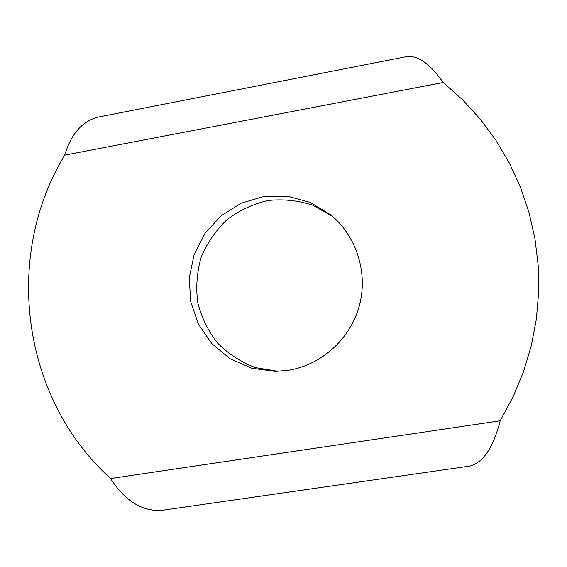 <?xml version="1.0" encoding="UTF-8"?>
<svg xmlns="http://www.w3.org/2000/svg" width="567" height="567" viewBox="0 0 567 567"><rect width="100%" height="100%" fill="white"/><g stroke="black" fill="none" stroke-linecap="round" stroke-linejoin="round"><path stroke-width="0.85" d="M469.809 466.081C483.148 462.736 493.269 447.647 500.172 420.799L513.142 396.73L523.518 371.732L531.279 345.806L536.347 319.235L538.65 292.324L538.182 265.377L534.964 238.7L529.032 212.582L520.478 187.308L509.407 163.147L495.969 140.368L480.313 119.198L462.644 99.849L443.167 82.506C430.211 63.887 418.049 55.254 406.681 56.601L98.318 117.057C82.364 121.055 71.159 133.755 64.702 155.152C3.104 256.504 21.447 398.154 110.586 478.541C125.116 501.143 142.303 511.732 162.148 510.328L469.809 466.081M332.73 216.544L312.835 205.247C298.192 200.456 283.224 198.882 267.929 200.527C252.946 204.028 239.288 210.414 226.949 219.691C215.8 230.386 207.217 242.867 201.2 257.135C196.919 272.011 195.757 287.115 197.72 302.438C201.498 317.407 208.11 330.958 217.572 343.092C228.437 353.978 241.074 362.157 255.476 367.622L278.057 371.328M288.234 370.322L275.342 371.392L251.769 368.238L230.074 358.741L211.852 343.659L198.407 324.161L190.696 301.715L189.243 277.958L194.12 254.633L204.978 233.413L221.031 215.85L241.131 203.22L263.832 196.494L287.483 196.203L310.34 202.44L330.66 214.794C356.565 235.978 368.302 272.862 359.301 305.96C350.293 339.066 321.411 365.063 288.234 370.322M110.586 478.541L500.172 420.799M443.167 82.506L64.702 155.152"/></g></svg>

